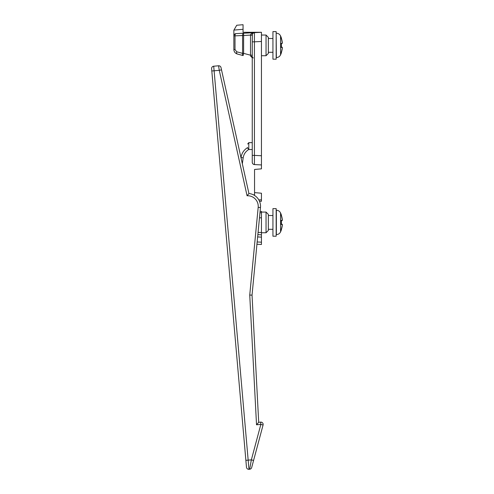 <?xml version="1.0" encoding="UTF-8"?>
<svg xmlns="http://www.w3.org/2000/svg" width="494" height="494" viewBox="0 0 494 494"><rect width="100%" height="100%" fill="white"/><g stroke="black" fill="none" stroke-linecap="round" stroke-linejoin="round"><path stroke-width="0.74" d="M252.255 149.54L248.791 149.515L247.655 148.157L248.791 149.515L248.791 142.661L247.655 144.02L248.791 142.661L247.655 144.02L248.791 142.661L252.255 142.643M247.655 147.552C243.937 149.867 241.72 153.183 241.01 157.506L241.01 157.506C241.72 153.183 243.937 149.867 247.655 147.552L247.655 148.157M252.255 35.154L250.507 35.154L250.507 55.198L252.255 55.198M252.255 41.836L252.255 155.388L254.429 155.388L254.429 41.836L252.255 41.836L252.385 34.179L253.027 33.228L254.429 32.653A2.297 2.297 0 0 0 252.255 34.951L243.61 35.519L243.61 33.221A2.297 1.149 87 0 0 242.579 35.519L243.61 35.519L243.61 53.352L242.579 53.352A2.297 1.118 105 0 0 243.134 55.569L243.61 53.352L250.507 55.198L250.699 56.242A1.84 0.753 180 0 1 252.255 56.983L253.261 57.977M252.255 155.388L252.255 162.279A2.297 2.297 0 0 0 254.429 164.576L261.45 164.94L261.45 40.564L261.45 41.471L254.429 41.836L254.429 32.653C252.088 32.9 250.779 33.697 250.514 35.043M250.699 56.242L252.255 57.736M243.134 55.569L237.268 54A2.297 1.118 -75 0 1 236.712 51.777L235.008 49.554L235.008 35.914A2.297 1.149 -93 0 1 236.039 33.617A2.297 2.297 0 0 0 233.86 35.914L233.86 49.554C234.002 51.802 235.138 53.284 237.268 54L243.134 55.569M252.255 162.279C252.372 163.613 253.101 164.379 254.429 164.576L254.429 155.388L261.45 155.758L261.45 157.611L261.45 155.758M253.237 33.067L254.429 32.653L236.039 33.617L261.45 32.289L254.429 32.653L253.027 33.234M237.268 54C235.138 53.284 234.002 51.802 233.86 49.554L235.008 49.554M233.934 30.091L243.054 29.294L243.054 24.7L236.725 25.256L233.86 30.22L233.86 35.914L242.579 35.519L242.579 53.352L236.712 51.777M236.725 25.256L243.054 24.7M243.054 29.294L243.054 32.289L261.45 32.289L261.45 41.471L261.45 35.043L266.044 35.043L266.044 55.736L268.347 53.438L268.347 37.346L266.044 35.043M261.45 201.268L259.492 201.268L261.45 201.268L261.45 199.885L258.807 199.885M259.968 212.76L261.45 212.76L261.45 211.383L260.103 211.383M261.45 212.76L261.45 232.538L258.084 232.359M257.64 236.929L261.45 237.126L261.45 232.538M261.45 237.126L261.45 244.487L261.45 242.19L257.158 241.967M256.936 244.252L261.45 244.487L256.936 244.252M257.862 234.644L261.45 234.829M261.45 217.817L259.48 217.817M253.453 194.827L254.552 194.827L254.552 169.454L261.45 168.849L261.45 164.94M261.45 199.885L261.45 193.222L254.552 192.617L254.552 169.454L254.552 183.336M268.347 222.417L268.347 214.371L266.044 212.074L266.044 232.76L268.347 230.463L268.347 222.417M221.51 69.839L221.009 67.579A2.297 2.297 175 0 0 218.564 65.782A2.297 2.297 -5 0 1 221.009 67.579A2.297 2.297 175 0 0 218.564 65.782A2.297 2.297 -5 0 1 221.009 67.579L248.927 193.512A12.875 12.875 -5 0 1 260.468 207.56A12.875 12.875 175 0 0 248.927 193.512L247.074 195.766L248.927 193.512L221.51 69.839L219.268 70.339L247.074 195.766A10.578 10.578 -5 0 1 258.183 207.338L260.468 207.56L252.039 295.122L249.736 295.072L256.528 424.791L260.851 424.414L263.074 425.007A2.297 2.297 175 0 0 260.653 422.123A2.297 2.297 -5 0 1 263.141 424.21M260.177 203.337A12.875 12.875 175 0 0 259.492 201.268A12.875 12.875 -5 0 1 260.381 204.38M252.039 295.122L258.702 422.29L260.653 422.123L258.702 422.29L256.528 424.791L253.261 362.361L256.287 420.196M248.97 469.3L213.704 66.208L218.564 65.782L213.704 66.208A2.297 2.297 175 0 0 211.611 68.703A2.297 2.297 -5 0 1 213.704 66.208A2.297 2.297 175 0 0 211.611 68.703A2.297 2.297 -5 0 1 213.704 66.208L218.564 65.782L213.704 66.208L218.564 65.782L219.268 70.339L211.815 70.988L246.475 467.213A2.297 2.297 -5 0 0 248.97 469.3L249.655 469.238A2.297 2.297 175 0 0 251.674 467.546L263.074 425.007M260.653 422.123L260.851 424.414L251.353 459.858L253.576 460.457M245.876 460.34L251.353 459.858L249.655 469.238A2.297 2.297 175 0 0 251.674 467.546M240.986 157.691L248.927 193.512M215.903 117.714L242.468 421.407L215.903 117.714M211.611 68.703L215.699 115.423M242.869 425.982L242.468 421.407M281.08 38.76L281.345 38.18A22.922 22.576 90 0 1 282.383 43.157L281.345 43.342L281.123 43.812L281.345 43.342A22.749 22.403 90 0 1 281.345 47.443L281.123 46.967L281.345 47.443L282.383 47.622A22.922 22.576 90 0 1 281.345 52.599L281.08 52.018M281.401 43.762L282.383 43.157M282.043 47.134L281.401 47.016L282.383 47.622M276.165 33.209L276.362 57.576C278.289 57.495 279.684 56.594 280.555 54.877L280.555 35.908A22.99 22.99 0 0 1 281.438 38.18M272.941 45.392L272.941 59.187L276.165 59.187L276.165 31.597L272.941 31.597L272.941 45.392M281.438 215.205A22.99 22.99 0 0 0 280.555 212.933C279.684 211.216 278.289 210.314 276.362 210.234L276.362 234.601C278.289 234.52 279.684 233.619 280.555 231.902L280.555 212.933A22.99 22.99 0 0 1 281.438 215.205L281.123 215.767M281.401 220.787L282.383 220.182L281.345 220.367L281.123 220.837L281.345 220.367A22.749 22.403 90 0 1 281.345 224.467L281.123 223.998L281.345 224.467L282.383 224.647A22.922 22.576 90 0 1 281.345 229.63L281.08 229.043L281.432 229.642M282.043 220.676L282.383 220.182L282.043 220.676M281.376 224.041L282.383 224.647L281.401 224.048M272.941 222.417L272.941 236.212L276.165 236.212L276.165 208.622L272.941 208.622L272.941 222.417M281.345 229.63L281.123 229.068M282.043 224.159L282.383 224.647M242.332 163.767L243.172 157.827L241.01 157.506M243.172 157.827C243.764 154.208 245.623 151.436 248.741 149.509M258.183 207.338L249.736 295.072M218.564 65.782L213.704 66.208M281.345 215.205A22.922 22.576 90 0 1 282.383 220.182M252.255 58.014L252.255 60.404M261.45 232.76L266.044 232.76M261.45 212.074L266.044 212.074L261.45 212.074M261.45 55.736L266.044 55.736M258.702 422.29L258.584 420.073M272.941 38.495L268.347 38.495M272.941 52.29L268.347 52.29M281.358 38.223L282.389 43.2L281.358 38.223M281.376 43.478L281.376 47.3M281.358 52.562L282.389 47.578L281.358 52.562M280.555 54.877A22.99 22.99 0 0 0 281.438 52.599M276.362 33.209C278.289 33.289 279.684 34.191 280.555 35.908M272.941 215.52L268.347 215.52L272.941 215.52M272.941 229.315L268.347 229.315L272.941 229.315M281.358 215.248L282.389 220.231L281.358 215.248M281.376 220.503L281.376 224.325M281.358 229.587L282.389 224.603L281.358 229.587M280.555 231.902A22.99 22.99 0 0 0 281.438 229.63A22.99 22.99 0 0 1 280.555 231.902C279.684 233.619 278.289 234.52 276.362 234.601L276.362 234.601M276.362 210.234C278.289 210.314 279.684 211.216 280.555 212.933M272.941 236.212L276.165 236.212"/></g></svg>
